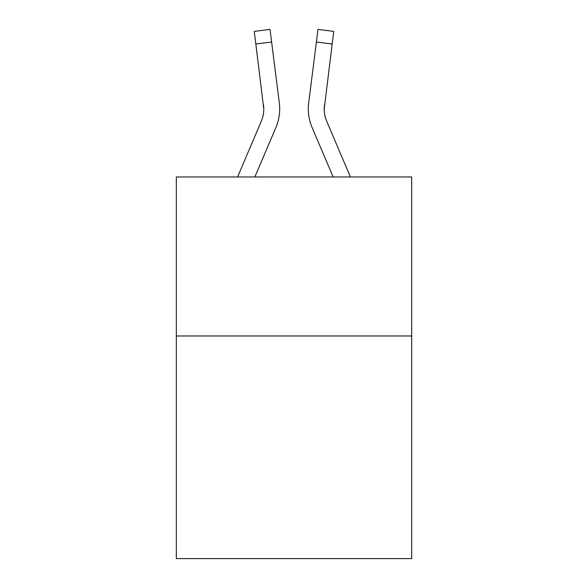 <?xml version="1.0" encoding="UTF-8"?>
<svg xmlns="http://www.w3.org/2000/svg" width="588" height="588" viewBox="0 0 588 588"><rect width="100%" height="100%" fill="white"/><g stroke="black" fill="none" stroke-linecap="round" stroke-linejoin="round"><path stroke-width="0.88" d="M411.673 335.983L411.673 558.6L176.327 558.6L176.327 176.966L411.673 176.966L411.673 335.983L176.327 335.983M254.854 176.966L275.875 127.596A47.702 47.702 -33 0 0 279.315 102.929L271.619 42.02L255.839 44.012L254.244 31.392L270.024 29.4L271.619 42.02M237.574 176.966L261.248 121.363A31.803 31.803 -30.6 0 0 263.784 108.971L255.839 44.012M279.072 101.018L279.315 102.929M350.426 176.966L326.752 121.363A31.803 31.803 30.6 0 1 324.216 108.964L332.161 44.012L316.381 42.02L317.976 29.4L333.756 31.392L332.161 44.012M333.146 176.966L312.125 127.596A47.702 47.702 33.3 0 1 308.685 102.929L316.381 42.02M324.253 110.463L324.466 104.921L324.253 110.463M261.248 121.363A31.803 31.803 -33 0 0 263.784 108.964A31.803 31.803 -33 0 1 261.248 121.363A31.803 31.803 -33 0 0 263.784 108.964A31.803 31.803 -33 0 1 261.248 121.363A31.803 31.803 -33 0 0 263.784 108.964A31.803 31.803 -33 0 1 261.248 121.363A31.803 31.803 -33 0 0 263.784 108.964A31.803 31.803 -33 0 1 261.248 121.363A31.803 31.803 -33 0 0 263.784 108.964A31.803 31.803 -33 0 1 261.248 121.363A31.803 31.803 -33 0 0 263.784 108.964A31.803 31.803 -33 0 1 261.248 121.363A31.803 31.803 -33 0 0 263.784 108.964A31.803 31.803 -33 0 1 261.248 121.363A31.803 31.803 -33 0 0 263.784 108.964A31.803 31.803 -33 0 1 261.248 121.363A31.803 31.803 -33 0 0 263.784 108.964A31.803 31.803 -33 0 1 261.248 121.363A31.803 31.803 -33 0 0 263.784 108.964A31.803 31.803 -33 0 1 261.248 121.363A31.803 31.803 -33 0 0 263.784 108.964A31.803 31.803 -33 0 1 261.248 121.363A31.803 31.803 -33 0 0 263.784 108.964A31.803 31.803 -33 0 1 261.248 121.363A31.803 31.803 -33 0 0 263.784 108.964A31.803 31.803 -33 0 1 261.248 121.363A31.803 31.803 -33 0 0 263.784 108.964A31.803 31.803 -33 0 1 261.248 121.363A31.803 31.803 -33 0 0 263.784 108.964L263.534 104.921A31.803 31.803 -33 0 1 261.248 121.363M326.752 121.363A31.803 31.803 33.3 0 1 324.216 108.964L324.466 104.921A31.803 31.803 33.3 0 0 326.752 121.363A31.803 31.803 33.3 0 1 324.216 108.964A31.803 31.803 33.3 0 0 326.752 121.363A31.803 31.803 33.3 0 1 324.216 108.964A31.803 31.803 33.3 0 0 326.752 121.363A31.803 31.803 33.3 0 1 324.216 108.964A31.803 31.803 33.3 0 0 326.752 121.363A31.803 31.803 33.3 0 1 324.216 108.964A31.803 31.803 33.3 0 0 326.752 121.363A31.803 31.803 33.3 0 1 324.216 108.964A31.803 31.803 33.3 0 0 326.752 121.363A31.803 31.803 33.3 0 1 324.216 108.964A31.803 31.803 33.3 0 0 326.752 121.363A31.803 31.803 33.3 0 1 324.216 108.964A31.803 31.803 33.3 0 0 326.752 121.363A31.803 31.803 33.3 0 1 324.216 108.964A31.803 31.803 33.3 0 0 326.752 121.363A31.803 31.803 33.3 0 1 324.216 108.964A31.803 31.803 33.3 0 0 326.752 121.363A31.803 31.803 33.3 0 1 324.216 108.964A31.803 31.803 33.3 0 0 326.752 121.363A31.803 31.803 33.3 0 1 324.216 108.964A31.803 31.803 33.3 0 0 326.752 121.363A31.803 31.803 33.3 0 1 324.216 108.964A31.803 31.803 33.3 0 0 326.752 121.363A31.803 31.803 33.3 0 1 324.216 108.964A31.803 31.803 33.3 0 0 326.752 121.363A31.803 31.803 33.3 0 1 324.216 108.964A31.803 31.803 33.3 0 0 326.752 121.363M308.369 111.235L308.31 108.883M308.685 102.929L308.928 101.018M254.244 31.392L270.024 29.4M317.976 29.4L333.756 31.392"/></g></svg>
